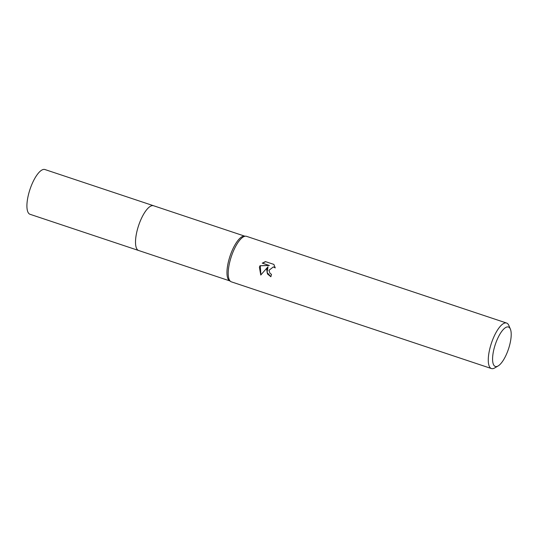 <?xml version="1.0" encoding="UTF-8"?>
<svg xmlns="http://www.w3.org/2000/svg" width="538" height="538" viewBox="0 0 538 538"><rect width="100%" height="100%" fill="white"/><g stroke="black" fill="none" stroke-linecap="round" stroke-linejoin="round"><path stroke-width="0.81" d="M229.739 280.876L138.629 250.5A23.585 7.909 -71.6 0 1 138.226 226.72A23.585 7.909 -71.6 0 1 153.545 205.751A23.591 7.915 -71.6 0 1 153.733 205.812M138.757 250.54A23.591 7.915 -71.6 0 1 138.219 226.713A23.591 7.915 -71.6 0 1 153.68 205.792M498.094 365.968L494.657 367.972A23.981 8.043 -71.6 0 1 491.443 368.557L231.374 281.845A23.981 8.043 -71.6 0 1 230.728 281.529L229.43 280.675A23.585 7.909 -71.6 0 1 229.672 257.211A23.585 7.909 -71.6 0 1 244.292 236.108L245.839 236.202A23.981 8.043 -71.6 0 1 246.545 236.337L506.614 323.056A23.981 8.043 -71.6 0 1 508.834 325.45L510.387 329.115A20.787 6.974 -71.6 0 1 508.814 347.999A20.787 6.974 -71.6 0 1 498.094 365.968A20.787 6.974 -71.6 0 1 494.96 345.517A20.787 6.974 -71.6 0 1 510.387 329.115M230.728 281.529A23.981 8.043 -71.6 0 1 230.97 257.662A23.981 8.043 -71.6 0 1 245.839 236.202M262.248 263.169L265.429 261.596L273.882 264.414L275.241 267.917L273.378 266.902L268.96 270.332L270.042 273.412L271.488 274.319A23.981 8.043 108.4 0 0 270.883 276.747L267.487 273.983L266.693 269.572L268.005 266.781L260.755 275.039L259.397 267.137L260.029 265.718L269.101 265.449L262.517 263.21L269.37 265.496L260.291 265.765L260.883 274.878M491.443 368.557A23.981 8.043 -71.6 0 1 491.033 344.374A23.981 8.043 -71.6 0 1 506.614 323.056M270.89 276.7L267.09 272.49L268.005 266.781M273.378 266.902L275.2 267.668M265.637 261.663L262.517 263.216M138.817 250.56A23.591 7.915 -71.6 0 1 138.616 250.5A23.591 7.915 -71.6 0 1 138.394 226.168A23.591 7.915 -71.6 0 1 153.169 205.644A23.591 7.915 -71.6 0 1 153.545 205.738L244.655 236.128M138.616 250.5L30.02 214.285A23.585 7.909 -71.6 0 1 29.798 189.954A23.585 7.909 -71.6 0 1 44.567 169.443A23.585 7.909 -71.6 0 1 44.943 169.537L153.545 205.738"/></g></svg>
